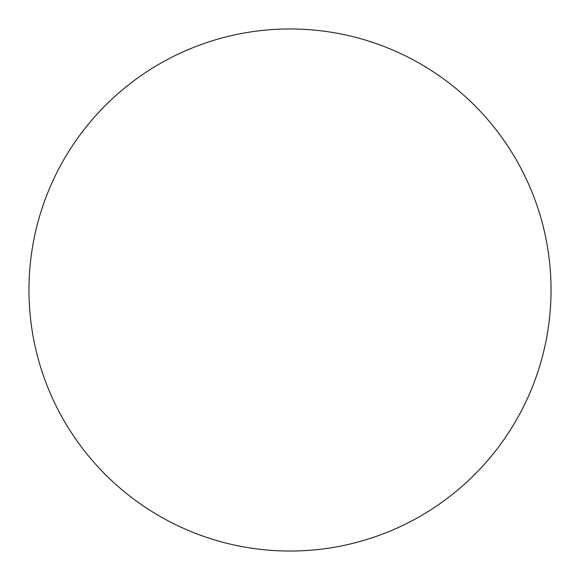 <?xml version="1.0" encoding="UTF-8"?>
<svg xmlns="http://www.w3.org/2000/svg" width="580" height="580" viewBox="0 0 580 580"><rect width="100%" height="100%" fill="white"/><g stroke="black" fill="none" stroke-linecap="round" stroke-linejoin="round"><path stroke-width="0.87" d="M108.634 477.746A261.036 261.036 0 0 0 477.746 471.366A261.036 261.036 0 0 0 471.366 102.254A261.036 261.036 0 0 0 102.254 108.634A261.036 261.036 0 0 0 108.634 477.746"/></g></svg>
